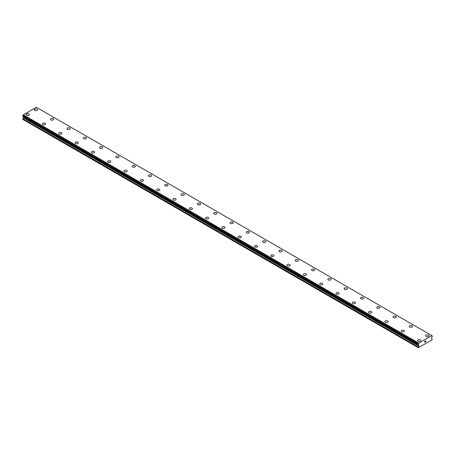 <?xml version="1.0" encoding="UTF-8"?>
<svg xmlns="http://www.w3.org/2000/svg" width="455" height="455" viewBox="0 0 455 455"><rect width="100%" height="100%" fill="white"/><g stroke="black" fill="none" stroke-linecap="round" stroke-linejoin="round"><path stroke-width="0.68" d="M34.313 109.831A1.587 0.916 180 0 1 35.291 108.99A1.587 0.916 180 0 1 37.02 109.189A1.587 0.916 180 0 1 37.481 109.837A1.587 0.916 180 0 1 36.502 110.679A1.587 0.916 180 0 1 34.773 110.48A1.587 0.916 180 0 1 34.313 109.831A1.587 0.916 180 0 1 35.291 108.99A1.587 0.916 180 0 1 37.02 109.189A1.587 0.916 180 0 1 37.481 109.831M50.619 119.25A1.587 0.916 180 0 1 51.597 118.402A1.587 0.916 180 0 1 53.326 118.601A1.587 0.916 180 0 1 53.787 119.25A1.587 0.916 180 0 1 52.808 120.092A1.587 0.916 180 0 1 51.085 119.892A1.587 0.916 180 0 1 50.619 119.25A1.587 0.916 180 0 1 51.597 118.402A1.587 0.916 180 0 1 53.326 118.601A1.587 0.916 180 0 1 53.787 119.25M66.925 128.663A1.587 0.916 180 0 1 67.903 127.815A1.587 0.916 180 0 1 69.632 128.014A1.587 0.916 180 0 1 70.098 128.663A1.587 0.916 180 0 1 69.114 129.51A1.587 0.916 180 0 1 67.391 129.311A1.587 0.916 180 0 1 66.925 128.663A1.587 0.916 180 0 1 67.903 127.821A1.587 0.916 180 0 1 69.632 128.02A1.587 0.916 180 0 1 70.098 128.663M83.231 138.075A1.587 0.916 180 0 1 84.209 137.234A1.587 0.916 180 0 1 85.938 137.427A1.587 0.916 180 0 1 86.404 138.075A1.587 0.916 180 0 1 85.426 138.923A1.587 0.916 180 0 1 83.697 138.724A1.587 0.916 180 0 1 83.231 138.075A1.587 0.916 180 0 1 84.209 137.234A1.587 0.916 180 0 1 85.938 137.433A1.587 0.916 180 0 1 86.404 138.075M99.537 147.494A1.587 0.916 180 0 1 100.515 146.646A1.587 0.916 180 0 1 102.244 146.846A1.587 0.916 180 0 1 102.711 147.494A1.587 0.916 180 0 1 101.732 148.336A1.587 0.916 180 0 1 100.003 148.137A1.587 0.916 180 0 1 99.537 147.494A1.587 0.916 180 0 1 100.515 146.646A1.587 0.916 180 0 1 102.244 146.846A1.587 0.916 180 0 1 102.711 147.494M115.843 156.907A1.587 0.916 180 0 1 116.821 156.059A1.587 0.916 180 0 1 118.55 156.258A1.587 0.916 180 0 1 119.017 156.907A1.587 0.916 180 0 1 118.038 157.754A1.587 0.916 180 0 1 116.309 157.555A1.587 0.916 180 0 1 115.843 156.907A1.587 0.916 180 0 1 116.827 156.065A1.587 0.916 180 0 1 118.55 156.258A1.587 0.916 180 0 1 119.017 156.907M132.149 166.32A1.587 0.916 180 0 1 133.133 165.472A1.587 0.916 180 0 1 134.856 165.671A1.587 0.916 180 0 1 135.323 166.32A1.587 0.916 180 0 1 134.344 167.167A1.587 0.916 180 0 1 132.615 166.968A1.587 0.916 180 0 1 132.149 166.32A1.587 0.916 180 0 1 133.133 165.478A1.587 0.916 180 0 1 134.856 165.677A1.587 0.916 180 0 1 135.323 166.32M148.461 175.732A1.587 0.916 180 0 1 149.439 174.891A1.587 0.916 180 0 1 151.162 175.09A1.587 0.916 180 0 1 151.629 175.738A1.587 0.916 180 0 1 150.65 176.58A1.587 0.916 180 0 1 148.921 176.381A1.587 0.916 180 0 1 148.461 175.732A1.587 0.916 180 0 1 149.439 174.891A1.587 0.916 180 0 1 151.162 175.09A1.587 0.916 180 0 1 151.629 175.732M164.767 185.151A1.587 0.916 180 0 1 165.745 184.303A1.587 0.916 180 0 1 167.468 184.502A1.587 0.916 180 0 1 167.935 185.151A1.587 0.916 180 0 1 166.957 185.993A1.587 0.916 180 0 1 165.228 185.799A1.587 0.916 180 0 1 164.767 185.151A1.587 0.916 180 0 1 165.745 184.303A1.587 0.916 180 0 1 167.468 184.502A1.587 0.916 180 0 1 167.935 185.151M181.073 194.564A1.587 0.916 180 0 1 182.051 193.716A1.587 0.916 180 0 1 183.78 193.915A1.587 0.916 180 0 1 184.241 194.564A1.587 0.916 180 0 1 183.263 195.411A1.587 0.916 180 0 1 181.534 195.212A1.587 0.916 180 0 1 181.073 194.564A1.587 0.916 180 0 1 182.051 193.722A1.587 0.916 180 0 1 183.78 193.921A1.587 0.916 180 0 1 184.241 194.564M197.379 203.976A1.587 0.916 180 0 1 198.357 203.135A1.587 0.916 180 0 1 200.086 203.334A1.587 0.916 180 0 1 200.547 203.982A1.587 0.916 180 0 1 199.569 204.824A1.587 0.916 180 0 1 197.84 204.625A1.587 0.916 180 0 1 197.379 203.976A1.587 0.916 180 0 1 198.357 203.135A1.587 0.916 180 0 1 200.086 203.334A1.587 0.916 180 0 1 200.547 203.976M213.685 213.395A1.587 0.916 180 0 1 214.663 212.548A1.587 0.916 180 0 1 216.392 212.747A1.587 0.916 180 0 1 216.853 213.395A1.587 0.916 180 0 1 215.875 214.237A1.587 0.916 180 0 1 214.151 214.038A1.587 0.916 180 0 1 213.685 213.395A1.587 0.916 180 0 1 214.663 212.548A1.587 0.916 180 0 1 216.392 212.747A1.587 0.916 180 0 1 216.853 213.395M229.991 222.808A1.587 0.916 180 0 1 230.969 221.96A1.587 0.916 180 0 1 232.698 222.159A1.587 0.916 180 0 1 233.165 222.808A1.587 0.916 180 0 1 232.181 223.655A1.587 0.916 180 0 1 230.457 223.456A1.587 0.916 180 0 1 229.991 222.808A1.587 0.916 180 0 1 230.969 221.966A1.587 0.916 180 0 1 232.698 222.165A1.587 0.916 180 0 1 233.165 222.808M246.297 232.221A1.587 0.916 180 0 1 247.275 231.379A1.587 0.916 180 0 1 249.004 231.572A1.587 0.916 180 0 1 249.471 232.221A1.587 0.916 180 0 1 248.493 233.068A1.587 0.916 180 0 1 246.764 232.869A1.587 0.916 180 0 1 246.297 232.221A1.587 0.916 180 0 1 247.275 231.379A1.587 0.916 180 0 1 249.004 231.578A1.587 0.916 180 0 1 249.471 232.221M262.603 241.639A1.587 0.916 180 0 1 263.582 240.792A1.587 0.916 180 0 1 265.31 240.991A1.587 0.916 180 0 1 265.777 241.639A1.587 0.916 180 0 1 264.799 242.481A1.587 0.916 180 0 1 263.07 242.282A1.587 0.916 180 0 1 262.603 241.639A1.587 0.916 180 0 1 263.582 240.792A1.587 0.916 180 0 1 265.31 240.991A1.587 0.916 180 0 1 265.777 241.639M281.617 250.409A1.587 0.916 180 0 1 282.083 251.052A1.587 0.916 180 0 1 281.105 251.899A1.587 0.916 180 0 1 279.376 251.7A1.587 0.916 180 0 1 278.909 251.052A1.587 0.916 180 0 1 279.893 250.21A1.587 0.916 180 0 1 281.617 250.409M278.909 251.052A1.587 0.916 180 0 1 279.888 250.204A1.587 0.916 180 0 1 281.617 250.404A1.587 0.916 180 0 1 282.083 251.052M297.923 259.822A1.587 0.916 180 0 1 298.389 260.465A1.587 0.916 180 0 1 297.411 261.312A1.587 0.916 180 0 1 295.682 261.113A1.587 0.916 180 0 1 295.215 260.465A1.587 0.916 180 0 1 296.199 259.623A1.587 0.916 180 0 1 297.923 259.822M295.215 260.465A1.587 0.916 180 0 1 296.194 259.623A1.587 0.916 180 0 1 297.923 259.816A1.587 0.916 180 0 1 298.389 260.465M311.527 269.878A1.587 0.916 180 0 1 312.505 269.036A1.587 0.916 180 0 1 314.229 269.235A1.587 0.916 180 0 1 314.695 269.883A1.587 0.916 180 0 1 313.717 270.725A1.587 0.916 180 0 1 311.988 270.526A1.587 0.916 180 0 1 311.527 269.878A1.587 0.916 180 0 1 312.505 269.036A1.587 0.916 180 0 1 314.229 269.235A1.587 0.916 180 0 1 314.695 269.878M327.833 279.296A1.587 0.916 180 0 1 328.811 278.449A1.587 0.916 180 0 1 330.535 278.648A1.587 0.916 180 0 1 331.001 279.296A1.587 0.916 180 0 1 330.023 280.138A1.587 0.916 180 0 1 328.294 279.944A1.587 0.916 180 0 1 327.833 279.296A1.587 0.916 180 0 1 328.811 278.449A1.587 0.916 180 0 1 330.535 278.648A1.587 0.916 180 0 1 331.001 279.296M344.139 288.709A1.587 0.916 180 0 1 345.117 287.861A1.587 0.916 180 0 1 346.846 288.06A1.587 0.916 180 0 1 347.307 288.709A1.587 0.916 180 0 1 346.329 289.556A1.587 0.916 180 0 1 344.6 289.357A1.587 0.916 180 0 1 344.139 288.709A1.587 0.916 180 0 1 345.117 287.867A1.587 0.916 180 0 1 346.846 288.066A1.587 0.916 180 0 1 347.307 288.709M360.445 298.127A1.587 0.916 180 0 1 361.424 297.28A1.587 0.916 180 0 1 363.153 297.479A1.587 0.916 180 0 1 363.613 298.127M363.153 297.479A1.587 0.916 180 0 1 363.613 298.122A1.587 0.916 180 0 1 362.635 298.969A1.587 0.916 180 0 1 360.906 298.77A1.587 0.916 180 0 1 360.445 298.122A1.587 0.916 180 0 1 361.424 297.28A1.587 0.916 180 0 1 363.153 297.479M376.751 307.54A1.587 0.916 180 0 1 377.73 306.693A1.587 0.916 180 0 1 379.459 306.892A1.587 0.916 180 0 1 379.919 307.54A1.587 0.916 180 0 1 378.941 308.382A1.587 0.916 180 0 1 377.218 308.189A1.587 0.916 180 0 1 376.751 307.54A1.587 0.916 180 0 1 377.73 306.693A1.587 0.916 180 0 1 379.459 306.892A1.587 0.916 180 0 1 379.919 307.54M393.057 316.953A1.587 0.916 180 0 1 394.036 316.106A1.587 0.916 180 0 1 395.765 316.305A1.587 0.916 180 0 1 396.231 316.953A1.587 0.916 180 0 1 395.247 317.8A1.587 0.916 180 0 1 393.524 317.601A1.587 0.916 180 0 1 393.057 316.953A1.587 0.916 180 0 1 394.036 316.111A1.587 0.916 180 0 1 395.765 316.31A1.587 0.916 180 0 1 396.231 316.953M409.363 326.366A1.587 0.916 180 0 1 410.342 325.524A1.587 0.916 180 0 1 412.071 325.723A1.587 0.916 180 0 1 412.537 326.372A1.587 0.916 180 0 1 411.559 327.213A1.587 0.916 180 0 1 409.83 327.014A1.587 0.916 180 0 1 409.363 326.366A1.587 0.916 180 0 1 410.342 325.524A1.587 0.916 180 0 1 412.071 325.723A1.587 0.916 180 0 1 412.537 326.366M425.67 335.784A1.587 0.916 180 0 1 426.648 334.937A1.587 0.916 180 0 1 428.377 335.136A1.587 0.916 180 0 1 428.843 335.784A1.587 0.916 180 0 1 427.865 336.626A1.587 0.916 180 0 1 426.136 336.427A1.587 0.916 180 0 1 425.67 335.784A1.587 0.916 180 0 1 426.648 334.937A1.587 0.916 180 0 1 428.377 335.136A1.587 0.916 180 0 1 428.843 335.784M26.157 114.541A1.587 0.916 180 0 1 27.135 113.693A1.587 0.916 180 0 1 28.864 113.892A1.587 0.916 180 0 1 29.33 114.541A1.587 0.916 180 0 1 28.352 115.388A1.587 0.916 180 0 1 26.623 115.189A1.587 0.916 180 0 1 26.157 114.541A1.587 0.916 180 0 1 27.141 113.699A1.587 0.916 180 0 1 28.864 113.898A1.587 0.916 180 0 1 29.33 114.541M42.463 123.953A1.587 0.916 180 0 1 43.441 123.112A1.587 0.916 180 0 1 45.17 123.305A1.587 0.916 180 0 1 45.636 123.953A1.587 0.916 180 0 1 44.658 124.801A1.587 0.916 180 0 1 42.929 124.602A1.587 0.916 180 0 1 42.463 123.953A1.587 0.916 180 0 1 43.447 123.112A1.587 0.916 180 0 1 45.17 123.311A1.587 0.916 180 0 1 45.636 123.953M58.769 133.372A1.587 0.916 180 0 1 59.753 132.524A1.587 0.916 180 0 1 61.476 132.724A1.587 0.916 180 0 1 61.943 133.372A1.587 0.916 180 0 1 60.964 134.214A1.587 0.916 180 0 1 59.235 134.015A1.587 0.916 180 0 1 58.769 133.372A1.587 0.916 180 0 1 59.753 132.524A1.587 0.916 180 0 1 61.476 132.724A1.587 0.916 180 0 1 61.943 133.372M75.081 142.785A1.587 0.916 180 0 1 76.059 141.937A1.587 0.916 180 0 1 77.782 142.136A1.587 0.916 180 0 1 78.249 142.785A1.587 0.916 180 0 1 77.27 143.632A1.587 0.916 180 0 1 75.541 143.433A1.587 0.916 180 0 1 75.081 142.785A1.587 0.916 180 0 1 76.059 141.943A1.587 0.916 180 0 1 77.782 142.142A1.587 0.916 180 0 1 78.249 142.785M91.387 152.198A1.587 0.916 180 0 1 92.365 151.356A1.587 0.916 180 0 1 94.094 151.549A1.587 0.916 180 0 1 94.555 152.198A1.587 0.916 180 0 1 93.576 153.045A1.587 0.916 180 0 1 91.847 152.846A1.587 0.916 180 0 1 91.387 152.198A1.587 0.916 180 0 1 92.365 151.356A1.587 0.916 180 0 1 94.094 151.555A1.587 0.916 180 0 1 94.555 152.198M107.693 161.616A1.587 0.916 180 0 1 108.671 160.769A1.587 0.916 180 0 1 110.4 160.968A1.587 0.916 180 0 1 110.861 161.616A1.587 0.916 180 0 1 109.882 162.458A1.587 0.916 180 0 1 108.153 162.259A1.587 0.916 180 0 1 107.693 161.616A1.587 0.916 180 0 1 108.671 160.769A1.587 0.916 180 0 1 110.4 160.968A1.587 0.916 180 0 1 110.861 161.616M123.999 171.029A1.587 0.916 180 0 1 124.977 170.181A1.587 0.916 180 0 1 126.706 170.38A1.587 0.916 180 0 1 127.167 171.029A1.587 0.916 180 0 1 126.189 171.871A1.587 0.916 180 0 1 124.465 171.677A1.587 0.916 180 0 1 123.999 171.029A1.587 0.916 180 0 1 124.977 170.181A1.587 0.916 180 0 1 126.706 170.38A1.587 0.916 180 0 1 127.167 171.029M143.012 179.799A1.587 0.916 180 0 1 143.473 180.442A1.587 0.916 180 0 1 142.495 181.289A1.587 0.916 180 0 1 140.771 181.09A1.587 0.916 180 0 1 140.305 180.442A1.587 0.916 180 0 1 141.283 179.6A1.587 0.916 180 0 1 143.012 179.799M140.305 180.442A1.587 0.916 180 0 1 141.283 179.594A1.587 0.916 180 0 1 143.012 179.793A1.587 0.916 180 0 1 143.473 180.442M156.611 189.854A1.587 0.916 180 0 1 157.589 189.013A1.587 0.916 180 0 1 159.318 189.212A1.587 0.916 180 0 1 159.785 189.86A1.587 0.916 180 0 1 158.806 190.702A1.587 0.916 180 0 1 157.077 190.503A1.587 0.916 180 0 1 156.611 189.854A1.587 0.916 180 0 1 157.589 189.013A1.587 0.916 180 0 1 159.318 189.212A1.587 0.916 180 0 1 159.785 189.854M172.917 199.273A1.587 0.916 180 0 1 173.895 198.425A1.587 0.916 180 0 1 175.624 198.625A1.587 0.916 180 0 1 176.091 199.273A1.587 0.916 180 0 1 175.112 200.115A1.587 0.916 180 0 1 173.383 199.921A1.587 0.916 180 0 1 172.917 199.273A1.587 0.916 180 0 1 173.895 198.425A1.587 0.916 180 0 1 175.624 198.625A1.587 0.916 180 0 1 176.091 199.273M189.223 208.686A1.587 0.916 180 0 1 190.201 207.838A1.587 0.916 180 0 1 191.93 208.037A1.587 0.916 180 0 1 192.397 208.686A1.587 0.916 180 0 1 191.418 209.533A1.587 0.916 180 0 1 189.689 209.334A1.587 0.916 180 0 1 189.223 208.686A1.587 0.916 180 0 1 190.207 207.844A1.587 0.916 180 0 1 191.93 208.043A1.587 0.916 180 0 1 192.397 208.686M205.529 218.104A1.587 0.916 180 0 1 206.513 217.257A1.587 0.916 180 0 1 208.236 217.456A1.587 0.916 180 0 1 208.703 218.104M208.236 217.456A1.587 0.916 180 0 1 208.703 218.099A1.587 0.916 180 0 1 207.725 218.946A1.587 0.916 180 0 1 205.996 218.747A1.587 0.916 180 0 1 205.529 218.099A1.587 0.916 180 0 1 206.507 217.257A1.587 0.916 180 0 1 208.236 217.456M221.835 227.517A1.587 0.916 180 0 1 222.819 226.67A1.587 0.916 180 0 1 224.542 226.869A1.587 0.916 180 0 1 225.009 227.517A1.587 0.916 180 0 1 224.031 228.359A1.587 0.916 180 0 1 222.302 228.16A1.587 0.916 180 0 1 221.835 227.517A1.587 0.916 180 0 1 222.819 226.67A1.587 0.916 180 0 1 224.542 226.869A1.587 0.916 180 0 1 225.009 227.517M238.147 236.93A1.587 0.916 180 0 1 239.125 236.082A1.587 0.916 180 0 1 240.849 236.281A1.587 0.916 180 0 1 241.315 236.93A1.587 0.916 180 0 1 240.337 237.777A1.587 0.916 180 0 1 238.608 237.578A1.587 0.916 180 0 1 238.147 236.93A1.587 0.916 180 0 1 239.125 236.088A1.587 0.916 180 0 1 240.849 236.287A1.587 0.916 180 0 1 241.315 236.93M254.453 246.343A1.587 0.916 180 0 1 255.431 245.501A1.587 0.916 180 0 1 257.16 245.694A1.587 0.916 180 0 1 257.621 246.343A1.587 0.916 180 0 1 256.643 247.19A1.587 0.916 180 0 1 254.914 246.991A1.587 0.916 180 0 1 254.453 246.343A1.587 0.916 180 0 1 255.431 245.501A1.587 0.916 180 0 1 257.16 245.7A1.587 0.916 180 0 1 257.621 246.343M270.759 255.761A1.587 0.916 180 0 1 271.737 254.914A1.587 0.916 180 0 1 273.466 255.113A1.587 0.916 180 0 1 273.927 255.761A1.587 0.916 180 0 1 272.949 256.603A1.587 0.916 180 0 1 271.22 256.404A1.587 0.916 180 0 1 270.759 255.761A1.587 0.916 180 0 1 271.737 254.914A1.587 0.916 180 0 1 273.466 255.113A1.587 0.916 180 0 1 273.927 255.761M287.065 265.174A1.587 0.916 180 0 1 288.043 264.327A1.587 0.916 180 0 1 289.772 264.526A1.587 0.916 180 0 1 290.233 265.174A1.587 0.916 180 0 1 289.255 266.021A1.587 0.916 180 0 1 287.532 265.822A1.587 0.916 180 0 1 287.065 265.174A1.587 0.916 180 0 1 288.043 264.332A1.587 0.916 180 0 1 289.772 264.526A1.587 0.916 180 0 1 290.233 265.174M303.371 274.587A1.587 0.916 180 0 1 304.349 273.739A1.587 0.916 180 0 1 306.078 273.938A1.587 0.916 180 0 1 306.539 274.587A1.587 0.916 180 0 1 305.561 275.434A1.587 0.916 180 0 1 303.838 275.235A1.587 0.916 180 0 1 303.371 274.587A1.587 0.916 180 0 1 304.349 273.745A1.587 0.916 180 0 1 306.078 273.944A1.587 0.916 180 0 1 306.539 274.587M319.677 284A1.587 0.916 180 0 1 320.656 283.158A1.587 0.916 180 0 1 322.385 283.357A1.587 0.916 180 0 1 322.851 284.005A1.587 0.916 180 0 1 321.867 284.847A1.587 0.916 180 0 1 320.144 284.648A1.587 0.916 180 0 1 319.677 284A1.587 0.916 180 0 1 320.656 283.158A1.587 0.916 180 0 1 322.385 283.357A1.587 0.916 180 0 1 322.851 284M335.983 293.418A1.587 0.916 180 0 1 336.962 292.571A1.587 0.916 180 0 1 338.691 292.77A1.587 0.916 180 0 1 339.157 293.418A1.587 0.916 180 0 1 338.179 294.26A1.587 0.916 180 0 1 336.45 294.066A1.587 0.916 180 0 1 335.983 293.418A1.587 0.916 180 0 1 336.962 292.571A1.587 0.916 180 0 1 338.691 292.77A1.587 0.916 180 0 1 339.157 293.418M352.289 302.831A1.587 0.916 180 0 1 353.268 301.983A1.587 0.916 180 0 1 354.997 302.183A1.587 0.916 180 0 1 355.463 302.831A1.587 0.916 180 0 1 354.485 303.678A1.587 0.916 180 0 1 352.756 303.479A1.587 0.916 180 0 1 352.289 302.831A1.587 0.916 180 0 1 353.268 301.989A1.587 0.916 180 0 1 354.997 302.188A1.587 0.916 180 0 1 355.463 302.831M368.596 312.244A1.587 0.916 180 0 1 369.574 311.402A1.587 0.916 180 0 1 371.303 311.601A1.587 0.916 180 0 1 371.769 312.249A1.587 0.916 180 0 1 370.791 313.091A1.587 0.916 180 0 1 369.062 312.892A1.587 0.916 180 0 1 368.596 312.244A1.587 0.916 180 0 1 369.579 311.402A1.587 0.916 180 0 1 371.303 311.601A1.587 0.916 180 0 1 371.769 312.244M384.902 321.662A1.587 0.916 180 0 1 385.885 320.815A1.587 0.916 180 0 1 387.609 321.014A1.587 0.916 180 0 1 388.075 321.662A1.587 0.916 180 0 1 387.097 322.504A1.587 0.916 180 0 1 385.368 322.305A1.587 0.916 180 0 1 384.902 321.662A1.587 0.916 180 0 1 385.885 320.815A1.587 0.916 180 0 1 387.609 321.014A1.587 0.916 180 0 1 388.075 321.662M403.915 330.432A1.587 0.916 180 0 1 404.381 331.075A1.587 0.916 180 0 1 403.403 331.923A1.587 0.916 180 0 1 401.674 331.723A1.587 0.916 180 0 1 401.213 331.075A1.587 0.916 180 0 1 402.192 330.233A1.587 0.916 180 0 1 403.915 330.432M401.213 331.075A1.587 0.916 180 0 1 402.192 330.228A1.587 0.916 180 0 1 403.915 330.427A1.587 0.916 180 0 1 404.381 331.075M420.227 339.845A1.587 0.916 180 0 1 420.687 340.488A1.587 0.916 180 0 1 419.709 341.335A1.587 0.916 180 0 1 417.98 341.136A1.587 0.916 180 0 1 417.519 340.488A1.587 0.916 180 0 1 418.498 339.646A1.587 0.916 180 0 1 420.227 339.845M417.519 340.488A1.587 0.916 180 0 1 418.498 339.646A1.587 0.916 180 0 1 420.227 339.839A1.587 0.916 180 0 1 420.687 340.488M424.703 341.472L424.703 341.819L425.089 341.244L424.697 341.466M424.703 341.876L424.703 342.228L424.697 341.876M424.646 342.314L425.089 342.063L424.651 342.314L424.651 341.438L425.089 341.187M425.391 341.233L425.795 340.863M425.453 341.79L425.869 341.551L425.453 341.79M425.345 341.91L425.869 341.608L425.345 341.915L425.783 340.96M418.805 346.056L418.623 344.867A0.682 0.392 -60 0 0 418.486 344.64A0.682 0.392 -60 0 0 418.23 344.628L418.23 343.946A0.682 0.392 -60 0 0 418.6 343.28L431.84 335.636A0.682 0.392 -60 0 0 431.971 335.864A0.682 0.392 -60 0 0 432.204 335.875L432.204 336.563A0.682 0.392 -60 0 0 431.812 337.257L431.545 338.452L432.25 339.163L432.085 339.817L418.35 347.751L418.805 346.056L23.37 117.754L22.75 119.352L418.185 347.654M23.398 116.707L23.37 117.754M23.188 116.571L418.634 344.89M22.75 116.292L418.185 344.606L22.75 116.292L22.795 115.644A0.682 0.392 -60 0 0 23.159 114.978L36.298 107.249L431.732 335.551M418.702 343.076L23.268 114.768M418.6 343.28L23.159 114.978M418.896 345.18L23.455 116.872M432.204 335.875L431.846 335.671M418.611 343.235L23.177 114.933M418.23 343.946L22.795 115.644M418.185 344.037L22.75 115.735M418.623 344.867L22.767 116.326M418.896 345.754L23.455 117.453M418.276 346.983L22.841 118.681M418.185 347.284L22.75 118.982M432.233 335.881L431.84 335.653"/></g></svg>

